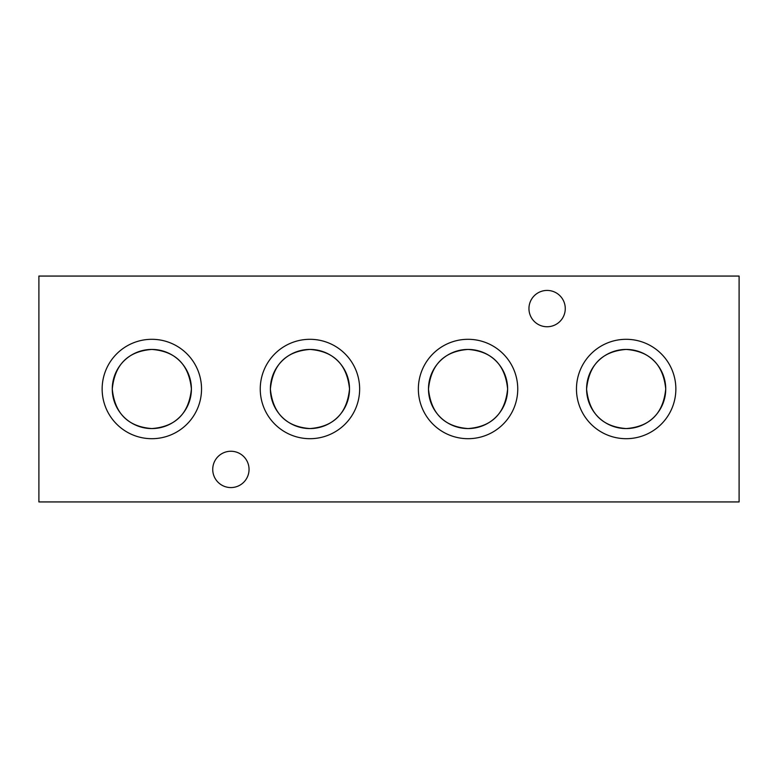 <?xml version="1.0" encoding="UTF-8"?>
<svg xmlns="http://www.w3.org/2000/svg" width="778" height="778" viewBox="0 0 778 778"><rect width="100%" height="100%" fill="white"/><g stroke="black" fill="none" stroke-linecap="round" stroke-linejoin="round"><path stroke-width="1.17" d="M151.836 438.695A49.695 49.695 0 0 1 102.142 389A49.695 49.695 0 0 1 151.836 339.305A49.695 49.695 0 0 1 201.531 389A49.695 49.695 0 0 1 151.836 438.695M151.836 428.571A39.571 39.571 0 0 1 112.265 389A39.571 39.571 0 0 1 151.836 349.429C175.692 351.306 188.879 364.474 191.407 388.951C188.928 413.478 175.74 426.684 151.836 428.571C128 426.704 114.813 413.546 112.265 389.107C114.706 364.551 127.903 351.325 151.836 349.429A39.571 39.571 0 0 1 191.407 389A39.571 39.571 0 0 1 151.836 428.571M309.945 438.695A49.695 49.695 0 0 1 260.251 389A49.695 49.695 0 0 1 309.945 339.305A49.695 49.695 0 0 1 359.64 389A49.695 49.695 0 0 1 309.945 438.695M309.945 428.571A39.571 39.571 0 0 1 270.374 389A39.571 39.571 0 0 1 309.945 349.429C333.801 351.306 346.988 364.474 349.517 388.951C347.037 413.478 333.85 426.684 309.945 428.571C286.11 426.704 272.922 413.546 270.374 389.107C272.815 364.551 286.012 351.325 309.945 349.429A39.571 39.571 0 0 1 349.517 389A39.571 39.571 0 0 1 309.945 428.571M468.055 438.695A49.695 49.695 0 0 1 418.36 389A49.695 49.695 0 0 1 468.055 339.305A49.695 49.695 0 0 1 517.749 389A49.695 49.695 0 0 1 468.055 438.695M468.055 428.571A39.571 39.571 0 0 1 428.484 389A39.571 39.571 0 0 1 468.055 349.429C491.91 351.306 505.107 364.474 507.626 388.951C505.146 413.478 491.959 426.684 468.055 428.571C444.219 426.704 431.031 413.546 428.484 389.107C430.924 364.551 444.121 351.325 468.055 349.429A39.571 39.571 0 0 1 507.626 389A39.571 39.571 0 0 1 468.055 428.571M626.164 438.695A49.695 49.695 0 0 1 576.469 389A49.695 49.695 0 0 1 626.164 339.305A49.695 49.695 0 0 1 675.858 389A49.695 49.695 0 0 1 626.164 438.695M626.164 428.571A39.571 39.571 0 0 1 586.593 389A39.571 39.571 0 0 1 626.164 349.429C650.019 351.306 663.216 364.474 665.735 388.951C663.255 413.478 650.068 426.684 626.164 428.571C602.328 426.704 589.14 413.546 586.593 389.107C589.034 364.551 602.23 351.325 626.164 349.429A39.571 39.571 0 0 1 665.735 389A39.571 39.571 0 0 1 626.164 428.571M230.891 451.25A18.157 18.157 0 0 0 212.734 469.406A18.157 18.157 0 0 0 230.891 487.573A18.157 18.157 0 0 0 249.048 469.406A18.157 18.157 0 0 0 230.891 451.25M547.109 290.427A18.157 18.157 0 0 0 528.952 308.594A18.157 18.157 0 0 0 547.109 326.75A18.157 18.157 0 0 0 565.266 308.594A18.157 18.157 0 0 0 547.109 290.427M739.1 276.064L739.1 501.936L38.9 501.936L38.9 276.064L739.1 276.064"/></g></svg>
